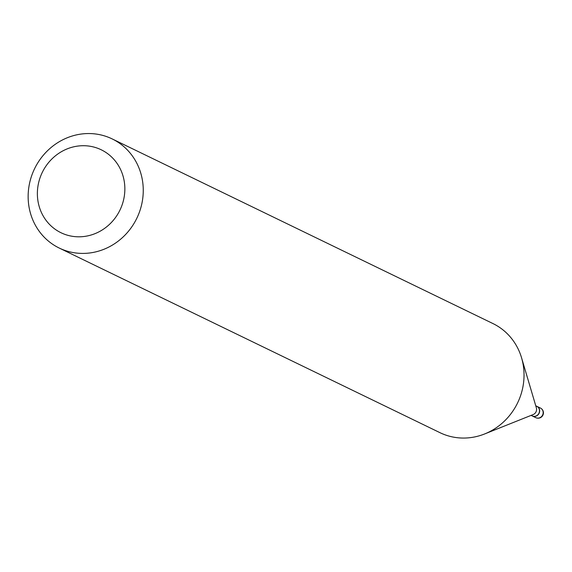 <?xml version="1.0" encoding="UTF-8"?>
<svg xmlns="http://www.w3.org/2000/svg" width="572" height="572" viewBox="0 0 572 572"><rect width="100%" height="100%" fill="white"/><g stroke="black" fill="none" stroke-linecap="round" stroke-linejoin="round"><path stroke-width="0.86" d="M532.182 415.916A5.334 4.998 -64.1 0 0 539.575 411.804A5.334 4.998 -64.1 0 0 536.836 406.313M531.102 415.394L532.103 415.88A5.334 4.998 -64.1 0 0 539.46 410.145A5.334 4.998 -64.1 0 0 536.765 406.277L535.757 405.791M59.238 248.055L440.018 432.697A60.646 56.807 -64.1 0 0 484.656 433.948L533.125 414.578A5.334 4.998 -64.1 0 0 536.379 407.886L521.571 357.829A60.646 56.807 -64.1 0 0 492.942 323.559L112.162 138.91A60.646 56.807 -64.1 0 0 52.746 146.167A60.646 56.807 -64.1 0 0 28.6 204.068A60.646 56.807 -64.1 0 0 59.238 248.055A60.646 56.807 -64.1 0 0 118.654 240.798A60.646 56.807 -64.1 0 0 142.8 182.897A60.646 56.807 -64.1 0 0 112.162 138.91M37.716 199.306A46.096 43.172 -64.1 0 0 86.622 236.093A46.096 43.172 -64.1 0 0 124.51 183.212A46.096 43.172 -64.1 0 0 75.611 146.425A46.096 43.172 -64.1 0 0 37.716 199.306M484.656 433.948A60.646 56.807 -64.1 0 0 523.58 367.539A60.646 56.807 -64.1 0 0 521.571 357.829M540.433 408.058A5.334 5.334 0 0 1 541.205 417.195A5.334 5.334 0 0 1 535.771 417.66A5.334 4.998 -64.1 0 0 543.128 411.926A5.334 4.998 -64.1 0 0 540.433 408.058L536.915 406.349M535.771 417.66L532.26 415.951"/></g></svg>

